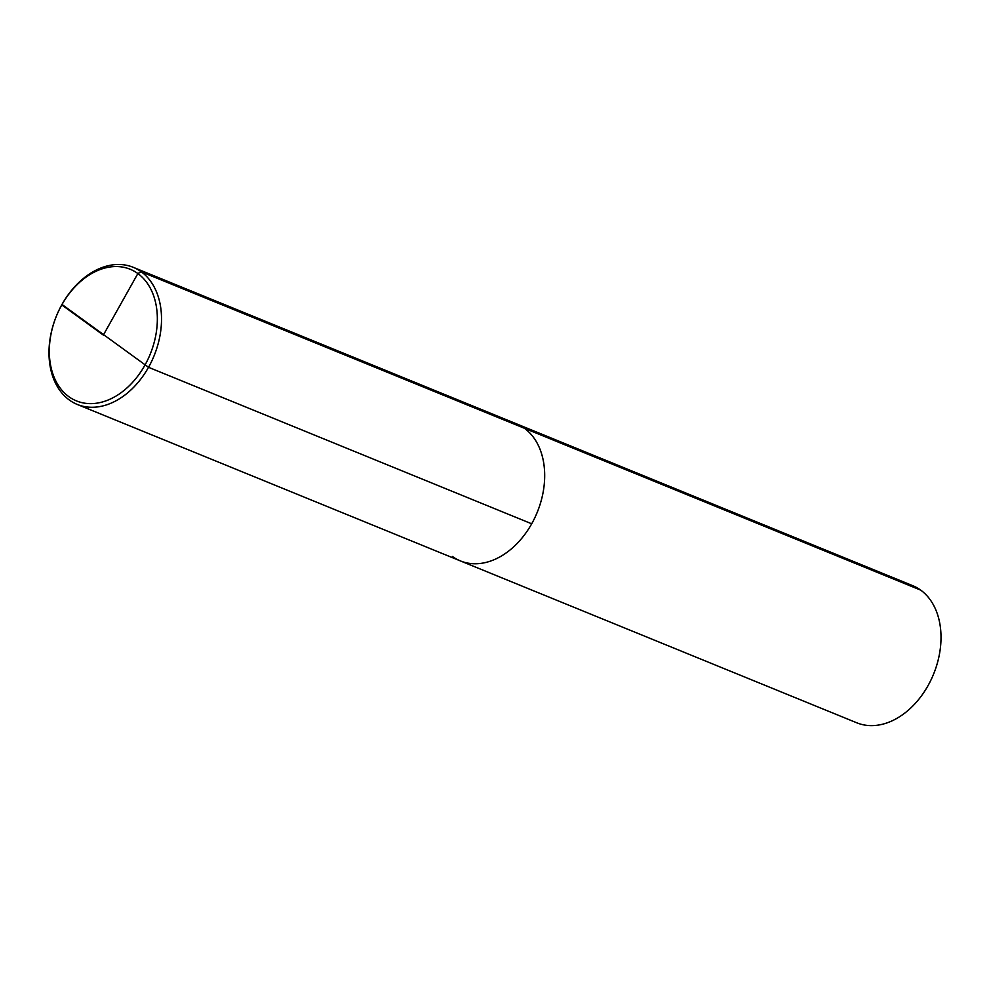<?xml version="1.0" encoding="UTF-8"?>
<svg xmlns="http://www.w3.org/2000/svg" width="990" height="990" viewBox="0 0 990 990"><rect width="100%" height="100%" fill="white"/><g stroke="black" fill="none" stroke-linecap="round" stroke-linejoin="round"><path stroke-width="1.49" d="M920.712 590.127L524.391 428.262A74.052 52.73 -67.8 0 0 516.421 423.819L912.743 585.684A74.052 52.73 -67.8 0 1 920.712 590.127A74.052 52.73 112.2 0 1 930.959 680.019A74.052 52.73 112.2 0 1 856.746 722.787A74.052 52.73 112.2 0 0 930.959 680.019A74.052 52.73 112.2 0 0 920.712 590.127A74.052 52.73 -67.8 0 0 912.743 585.684L516.421 423.819A74.052 52.73 112.2 0 1 531.692 523.797L148.537 367.302L61.986 304.45A74.052 52.73 112.2 0 1 133.254 267.325A74.052 52.73 112.2 0 1 141.236 271.78A74.052 52.73 112.2 0 1 151.47 361.659A74.052 52.73 112.2 0 1 77.257 404.44A74.052 52.73 112.2 0 1 69.288 399.985A74.052 52.73 112.2 0 1 59.041 310.105A74.052 52.73 112.2 0 1 133.254 267.325A74.052 52.73 112.2 0 1 148.537 367.302M524.391 428.262A74.052 52.73 112.2 0 1 534.637 518.154A74.052 52.73 112.2 0 1 460.424 560.922A74.052 52.73 112.2 0 0 534.637 518.154A74.052 52.73 112.2 0 0 524.391 428.262A74.052 52.73 -67.8 0 0 516.421 423.819A74.052 52.73 -67.8 0 1 524.391 428.262L141.236 271.78L524.391 428.262A74.052 52.73 112.2 0 1 534.637 518.154A74.052 52.73 112.2 0 1 460.424 560.922A74.052 52.73 112.2 0 1 452.442 556.479A74.052 52.73 112.2 0 0 460.424 560.922L77.257 404.44M68.805 396.631A71.094 50.614 112.2 0 1 61.788 304.92A71.094 50.614 112.2 0 1 137.87 273.549A71.094 50.614 112.2 0 1 144.874 365.261A71.094 50.614 112.2 0 1 68.805 396.631M144.874 365.261A71.094 50.614 -67.8 0 0 137.87 273.549A71.094 50.614 -67.8 0 0 61.788 304.92L61.986 304.45M141.236 271.78L137.87 273.549L103.331 335.09L137.87 273.549L141.236 271.78M103.331 335.09L61.788 304.92M856.746 722.787L460.424 560.922L856.746 722.787M516.421 423.819L133.254 267.325L516.421 423.819"/></g></svg>
